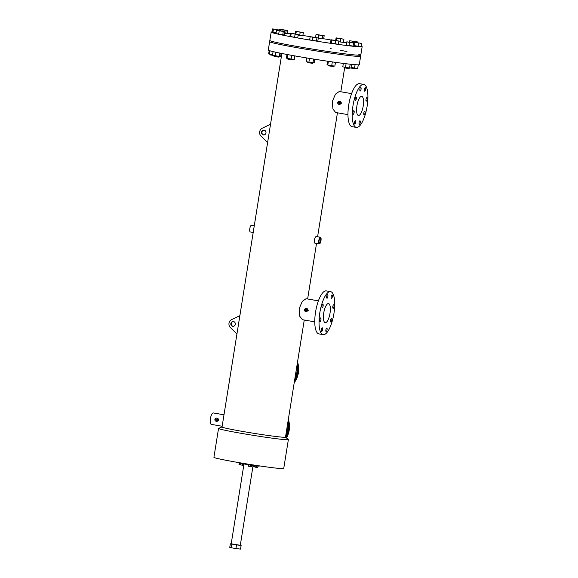 <?xml version="1.0" encoding="UTF-8"?>
<svg xmlns="http://www.w3.org/2000/svg" width="578" height="578" viewBox="0 0 578 578"><rect width="100%" height="100%" fill="white"/><g stroke="black" fill="none" stroke-linecap="round" stroke-linejoin="round"><path stroke-width="0.87" d="M297.533 361.98A21.82 20.642 92.8 0 1 294.209 382.766M297.258 363.714A21.82 20.642 92.8 0 1 294.455 381.227A21.82 20.642 92.8 0 0 297.258 363.714M288.343 419.397A21.82 20.642 92.8 0 1 286.478 437.951M288.061 421.131A21.82 20.642 92.8 0 1 285.937 437.481A21.82 20.642 92.8 0 0 288.061 421.131M272.18 31.906A46.067 1.741 9.1 0 0 271.176 32.108L269.832 40.482A46.067 1.741 9.1 0 0 300.416 47.049A46.067 1.741 9.1 0 0 360.809 55.047L360.614 56.247A46.067 1.741 9.1 0 1 300.228 48.241A46.067 1.741 9.1 0 1 269.644 41.674A46.067 1.741 9.1 0 0 300.228 48.241A46.067 1.741 9.1 0 0 360.614 56.247L359.278 64.62A46.067 1.741 9.1 0 1 298.884 56.615A46.067 1.741 9.1 0 1 268.3 50.048L269.832 40.482A46.067 1.741 9.1 0 0 300.416 47.049A46.067 1.741 9.1 0 0 360.809 55.047A46.067 1.741 9.1 0 0 358.418 54.094M330.977 40.005A46.067 1.741 9.1 0 0 323.687 38.769M310.747 36.696A46.067 1.741 9.1 0 0 302.872 35.504M290.329 33.741A46.067 1.741 9.1 0 0 287.114 33.322M271.176 32.108A46.067 1.741 9.1 0 0 301.759 38.675A46.067 1.741 9.1 0 0 362.153 46.673A46.067 1.741 9.1 0 0 361.257 46.175M346.634 42.859A46.067 1.741 9.1 0 0 343.44 42.252M346.952 51.558A46.067 1.741 9.1 0 0 340.572 50.337M331.165 48.646A46.067 1.741 9.1 0 0 330.226 48.48M365.563 89.474A1.821 0.585 99.8 0 0 365.282 87.654A1.821 0.585 99.8 0 0 364.386 89.417A1.821 0.585 99.8 0 0 364.66 91.237A1.821 0.585 99.8 0 0 365.563 89.474M361.055 89.258A1.821 0.585 99.8 0 0 360.78 87.437A1.821 0.585 99.8 0 0 359.877 89.2A1.821 0.585 99.8 0 0 360.159 91.021A1.821 0.585 99.8 0 0 361.055 89.258M356.315 98.809A1.821 0.585 99.8 0 0 356.041 96.988A1.821 0.585 99.8 0 0 355.138 98.759A1.821 0.585 99.8 0 0 355.419 100.572A1.821 0.585 99.8 0 0 356.315 98.809M354.119 112.544A1.821 0.585 99.8 0 0 353.837 110.723A1.821 0.585 99.8 0 0 352.941 112.486A1.821 0.585 99.8 0 0 353.216 114.307A1.821 0.585 99.8 0 0 354.119 112.544M355.745 122.413A1.821 0.585 99.8 0 0 355.47 120.592A1.821 0.585 99.8 0 0 354.567 122.355A1.821 0.585 99.8 0 0 354.849 124.176A1.821 0.585 99.8 0 0 355.745 122.413M360.253 122.63A1.821 0.585 99.8 0 0 359.971 120.809A1.821 0.585 99.8 0 0 359.075 122.572A1.821 0.585 99.8 0 0 359.35 124.393A1.821 0.585 99.8 0 0 360.253 122.63M364.993 113.071A1.821 0.585 99.8 0 0 364.711 111.251A1.821 0.585 99.8 0 0 363.815 113.013A1.821 0.585 99.8 0 0 364.089 114.834A1.821 0.585 99.8 0 0 364.993 113.071M367.189 99.337A1.821 0.585 99.8 0 0 366.914 97.516A1.821 0.585 99.8 0 0 366.011 99.279A1.821 0.585 99.8 0 0 366.293 101.099A1.821 0.585 99.8 0 0 367.189 99.337M327.863 296.478A1.821 0.585 99.8 0 0 327.589 294.657A1.821 0.585 99.8 0 0 326.686 296.42A1.821 0.585 99.8 0 0 326.967 298.241A1.821 0.585 99.8 0 0 327.863 296.478M323.124 306.037A1.821 0.585 99.8 0 0 322.849 304.216A1.821 0.585 99.8 0 0 321.953 305.979A1.821 0.585 99.8 0 0 322.228 307.799A1.821 0.585 99.8 0 0 323.124 306.037M320.927 319.771A1.821 0.585 99.8 0 0 320.646 317.951A1.821 0.585 99.8 0 0 319.75 319.713A1.821 0.585 99.8 0 0 320.024 321.534A1.821 0.585 99.8 0 0 320.927 319.771M322.553 329.633A1.821 0.585 99.8 0 0 322.278 327.813A1.821 0.585 99.8 0 0 321.375 329.576A1.821 0.585 99.8 0 0 321.657 331.396A1.821 0.585 99.8 0 0 322.553 329.633M333.997 306.557A1.821 0.585 99.8 0 0 333.723 304.736A1.821 0.585 99.8 0 0 332.82 306.499A1.821 0.585 99.8 0 0 333.101 308.32A1.821 0.585 99.8 0 0 333.997 306.557M331.801 320.291A1.821 0.585 99.8 0 0 331.519 318.471A1.821 0.585 99.8 0 0 330.623 320.234A1.821 0.585 99.8 0 0 330.898 322.054A1.821 0.585 99.8 0 0 331.801 320.291M327.061 329.85A1.821 0.585 99.8 0 0 326.78 328.029A1.821 0.585 99.8 0 0 325.884 329.792A1.821 0.585 99.8 0 0 326.158 331.613A1.821 0.585 99.8 0 0 327.061 329.85M332.372 296.695A1.821 0.585 99.8 0 0 332.09 294.874A1.821 0.585 99.8 0 0 331.194 296.637A1.821 0.585 99.8 0 0 331.469 298.458A1.821 0.585 99.8 0 0 332.372 296.695M333.932 313.471A21.82 7.023 -80.2 0 1 323.145 334.633A21.82 7.023 -80.2 0 1 319.815 312.792A21.82 7.023 -80.2 0 1 330.602 291.637A21.82 7.023 -80.2 0 1 333.932 313.471M323.145 334.633L318.897 333.896A21.82 7.023 -80.2 0 1 315.559 312.055A21.82 7.023 -80.2 0 1 326.346 290.9L330.602 291.637M367.124 106.251A21.82 7.023 -80.2 0 1 356.337 127.413A21.82 7.023 -80.2 0 1 353.006 105.572A21.82 7.023 -80.2 0 1 363.793 84.41A21.82 7.023 -80.2 0 1 367.124 106.251M356.337 127.413L352.089 126.676A21.82 7.023 -80.2 0 1 348.751 104.835A21.82 7.023 -80.2 0 1 359.538 83.673L363.793 84.41M233.49 321.527A2.428 2.29 92.8 0 1 232.992 326.339A2.428 2.29 92.8 0 1 230.824 323.666A2.428 2.29 92.8 0 1 233.49 321.527M233.187 326.339A2.428 2.29 92.8 0 1 233.418 321.52M264.146 130.129A2.428 2.29 92.8 0 1 263.647 134.941A2.428 2.29 92.8 0 1 261.487 132.268A2.428 2.29 92.8 0 1 264.146 130.129M263.843 134.941A2.428 2.29 92.8 0 1 264.074 130.115M216.447 419.108A0.607 0.571 92.8 0 1 216.324 420.314A0.607 0.571 92.8 0 1 215.782 419.642A0.607 0.571 92.8 0 1 216.447 419.108M306.08 309.454A0.607 0.571 92.8 0 1 305.957 310.661A0.607 0.571 92.8 0 1 305.415 309.989A0.607 0.571 92.8 0 1 306.08 309.454M339.293 102.234A0.607 0.571 92.8 0 1 339.163 103.44A0.607 0.571 92.8 0 1 338.621 102.768A0.607 0.571 92.8 0 1 339.293 102.234M319.107 240.549A2.428 0.78 -80.2 0 1 320.306 238.194A2.428 0.78 -80.2 0 1 320.674 240.621A2.428 0.78 -80.2 0 1 319.475 242.977A2.428 0.78 -80.2 0 1 319.107 240.549M363.201 106.063A9.696 3.121 99.8 0 0 361.72 96.353A9.696 3.121 99.8 0 0 356.929 105.76A9.696 3.121 99.8 0 0 358.411 115.47A9.696 3.121 99.8 0 0 363.201 106.063M330.009 313.283A9.696 3.121 99.8 0 0 328.528 303.58A9.696 3.121 99.8 0 0 323.738 312.98A9.696 3.121 99.8 0 0 325.219 322.69A9.696 3.121 99.8 0 0 330.009 313.283M216.425 418.147A1.561 1.474 92.8 0 1 217.819 419.874A1.561 1.474 92.8 0 1 216.107 421.246A1.561 1.474 92.8 0 1 216.425 418.147L217.538 418.212C219.178 419.563 219.011 420.589 217.046 421.297M305.733 311.593A1.561 1.474 92.8 0 1 306.058 308.493A1.561 1.474 92.8 0 1 307.453 310.213A1.561 1.474 92.8 0 1 305.733 311.593M306.058 308.493L307.135 308.558L308.305 310.35L306.643 311.636M338.946 104.372A1.561 1.474 92.8 0 1 339.272 101.273A1.561 1.474 92.8 0 1 340.659 103A1.561 1.474 92.8 0 1 338.946 104.372M339.272 101.273L340.348 101.338L341.519 103.13L339.85 104.416M211.396 424.389A5.802 1.864 -80.2 0 1 211.324 424.382A5.802 1.864 -80.2 0 1 210.457 418.458A5.802 1.864 -80.2 0 1 213.231 412.938A5.802 1.864 -80.2 0 1 213.304 412.945A5.802 1.864 -80.2 0 1 213.376 412.959M320.978 240.636A3.381 1.084 -80.2 0 1 319.309 243.916A3.381 1.084 -80.2 0 1 318.796 240.535A3.381 1.084 -80.2 0 1 320.465 237.255A3.381 1.084 -80.2 0 1 320.978 240.636M319.309 243.916L314.793 243.128L314.107 239.718L315.949 236.474L320.465 237.255M253.2 232.45L250.317 231.951A3.381 1.084 -80.2 0 1 249.804 228.57A3.381 1.084 -80.2 0 1 251.473 225.297L254.269 225.781M351.597 93.629L339.257 91.49L335.464 94.149L332.299 101.526L332.921 108.996L335.616 112.486L347.956 114.625M318.406 300.856L306.073 298.718L302.28 301.376L299.115 308.753L299.729 316.224L302.431 319.706L314.764 321.845M281.869 53.487L222.039 426.983A32.137 1.214 9.1 0 0 243.367 431.571A32.137 1.214 9.1 0 0 285.496 437.149L304.252 320.024M222.039 426.947L218.629 428.363A35.352 1.337 9.1 0 0 218.549 428.428A35.352 1.337 9.1 0 0 242.016 433.471A35.352 1.337 9.1 0 0 288.364 439.612A35.352 1.337 9.1 0 0 288.306 439.518L285.503 437.113M218.549 428.428L213.918 457.321A35.352 1.337 9.1 0 0 237.392 462.357A35.352 1.337 9.1 0 0 283.733 468.505L288.364 439.612M267.6 142.571L260.888 135.989A4.848 4.588 92.8 0 1 262.123 128.265L270.526 124.306M236.937 333.961L230.232 327.386A4.848 4.588 92.8 0 1 231.467 319.67L239.863 315.711M296.904 365.932A21.82 20.642 92.8 0 1 294.78 379.197M287.707 423.349A21.82 20.642 92.8 0 1 285.583 436.607M231.2 543.811L240.304 545.271M230.347 543.782L229.769 547.373L231.258 547.756L231.829 544.165M236.503 544.975L235.925 548.565L240.549 549.1L241.12 545.509M235.925 548.565L231.258 547.756M240.549 464.806L239.523 464.43M254.804 466.981L253.778 466.605M257.152 467.458L255.36 467.176M250.816 466.663L249.024 466.374M242.905 465.29L241.105 465.001M237.847 462.436L237.825 462.602A10.91 0.412 9.1 0 0 245.072 464.156A10.91 0.412 9.1 0 0 259.377 466.056L259.399 465.89M243.988 463.968L231.186 543.92L234.242 544.577L240.282 545.379L253.092 465.427M240.578 464.618L238.96 464.279L239.162 463.021M239.256 464.387L239.465 463.086M243.714 463.917L243.483 465.362L240.838 464.958L240.78 463.361M242.305 465.211L242.543 463.708M240.838 464.958L241.084 463.426M251.64 465.218L251.394 466.735L250.223 466.583L248.461 466.222L248.692 464.763M250.223 466.583L250.469 465.037M248.75 466.33L248.995 464.806M257.976 466.034L257.73 467.537L254.797 467.024L255.006 465.687M255.086 467.132L255.31 465.731M256.56 467.385L256.791 465.911M254.833 466.786L253.215 466.453L253.374 465.463M253.504 466.562L253.677 465.507M284.34 33.466L287.042 33.741L287.555 30.533L280.771 29.355L279.412 29.29L279.319 29.904M279.412 29.29L286.197 30.468L285.684 33.676M282.129 29.846L281.927 31.082L276.486 30.396L275.973 33.603L282.758 34.781L284.116 34.846L284.629 31.638L281.912 31.082M286.197 30.468L287.555 30.533M281.573 55.343L280.85 55.235M281.472 55.987L280.742 55.9M281.154 53.342L280.626 56.615L270.071 54.888L270.172 54.281M280.503 30.258L272.664 28.9L280.503 30.258L280.402 30.851M277.368 29.861L277.274 30.432M272.664 28.9L272.151 32.108L276.082 32.932M273.445 29.182L272.932 32.39M272.592 54.7L268.662 53.877L269.196 50.546M269.449 54.159L269.984 50.799M278.928 56.492L278.834 57.092L278.011 57.034L274.044 56.326L274.145 55.712M276.486 30.396L284.629 31.638M283.271 31.573L282.758 34.781M279.196 30.952L278.683 34.16M272.484 55.372L273.091 51.608M275.2 55.929L275.793 52.222M279.268 56.55L279.824 53.075M292.721 59.296L292.49 59.924L287.837 59.151L287.931 58.544M298.262 34.521L290.423 33.163L289.91 36.363L294.614 37.324L297.749 37.722L298.262 34.521L295.127 34.124L294.614 37.324M290.423 33.163L291.211 33.445L290.698 36.645M291.211 33.445L295.127 34.124M294.838 55.9L294.26 59.491L287.208 58.414L287.815 54.628M291.124 59.093L291.724 55.343M287.208 58.414L286.428 58.132L287.013 54.477M312.481 63.342L307.785 62.59M318.319 37.91L310.176 36.667L309.664 39.875L312.373 40.431L317.806 41.117L318.319 37.91L316.961 37.845L316.448 41.052M310.176 36.667L312.886 37.223L312.373 40.431M312.886 37.223L316.961 37.845M314.902 59.274L314.316 62.886L308.89 62.2L309.497 58.4M312.958 62.821L313.565 59.057M308.89 62.2L306.174 61.644L306.766 57.952M333.318 65.906L333.217 66.521L329.012 65.906L328.427 65.755L328.528 65.148M338.072 40.843L331.021 39.766L330.508 42.974L338.34 44.333L338.853 41.125L338.072 40.843M331.021 39.766L331.801 40.048L331.288 43.256M331.801 40.048L335.717 40.727L335.204 43.935M335.717 40.727L338.853 41.125M335.457 62.345L334.857 66.102L331.721 65.704L332.328 61.904M331.721 65.704L327.798 65.025L328.391 61.34M327.798 65.025L327.018 64.743L327.582 61.217M349.242 67.937L349.148 68.536L345.969 68.117L344.358 67.77L344.459 67.149M352.226 42.526L346.793 41.84L346.28 45.041L354.43 46.283L354.943 43.083L352.226 42.526M346.793 41.84L349.509 42.396L348.996 45.597M349.509 42.396L353.584 43.018L353.064 46.218M353.584 43.018L354.943 43.083M351.532 64.353L350.94 68.052L349.582 67.987L350.189 64.209M349.582 67.987L345.507 67.366L346.092 63.739M345.507 67.366L342.797 66.81L343.339 63.399M356.149 68.247L356.048 68.869L354.104 68.645L351.258 68.103L351.359 67.496M353.852 42.115L361.691 43.473L353.852 42.115L353.736 42.837M354.632 42.396L354.538 42.996M354.524 45.669L361.178 46.673L361.691 43.473M358.555 43.075L358.042 46.283M355.094 64.678L354.552 68.045L357.688 68.442L358.266 64.815M354.552 68.045L351.041 67.438M349.726 40.735L357.869 41.977L349.726 40.735L349.502 42.107M352.436 41.291L352.24 42.526M356.51 41.912L356.424 42.44M357.869 41.977L357.76 42.642M336.873 38.134L343.924 39.21L336.093 37.852L336.873 38.134L336.483 40.568M336.093 37.852L335.681 40.424M338.751 41.753L343.411 42.418L343.924 39.21M340.789 38.813L340.276 42.021M318.745 35.012L324.179 35.699L316.036 34.456L318.745 35.012L318.283 37.902M316.036 34.456L315.574 37.353M318.268 38.227L323.666 38.907L324.179 35.699M322.82 35.634L322.307 38.842M298.161 35.15L302.821 35.807L303.334 32.606L295.495 31.248L295.083 33.82M295.495 31.248L300.199 32.209L299.686 35.417M296.283 31.53L295.893 33.958M300.199 32.209L303.334 32.606M360.809 55.047L362.153 46.673M223.989 414.794L213.304 412.945M344.64 67.857L340.81 91.765M337.444 112.804L317.589 236.756M316.52 243.432L307.626 298.985M222.154 426.261L211.324 424.382M340.023 104.437L339.12 104.394M306.81 311.658L305.906 311.614M217.212 421.311L216.28 421.268M312.525 63.37L312.626 62.771M307.742 62.597L307.836 61.983"/></g></svg>
